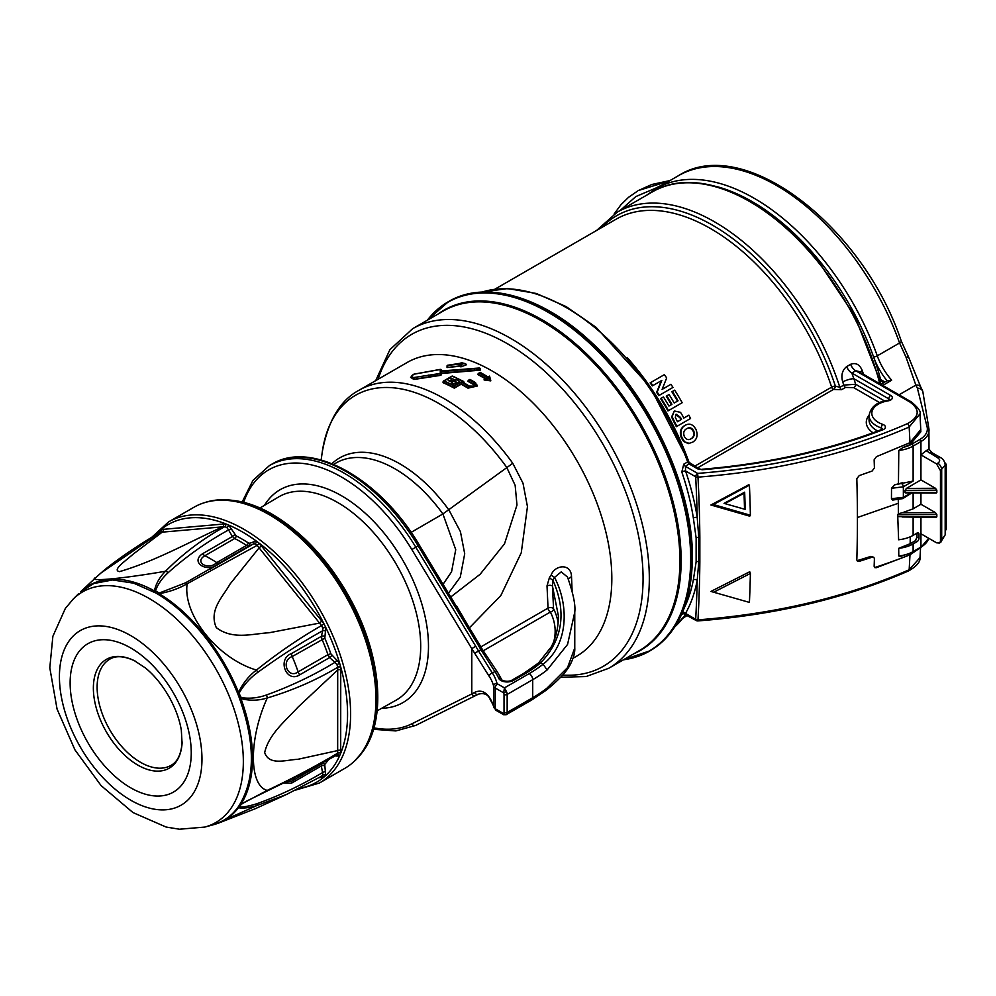 <?xml version="1.0" encoding="UTF-8"?>
<svg xmlns="http://www.w3.org/2000/svg" width="996" height="996" viewBox="0 0 996 996"><rect width="100%" height="100%" fill="white"/><g stroke="black" fill="none" stroke-linecap="round" stroke-linejoin="round"><path stroke-width="1.49" d="M688.983 463.862L685.472 466.377L697.636 473.399C775.511 467.348 845.455 450.752 907.493 423.624C919.52 416.863 920.341 409.667 909.958 402.06A2.764 1.594 -60 0 1 911.34 401.923L858.353 371.334L855.738 370.761L851.817 373.027L853.883 378.729A8.279 2.266 -18.4 0 0 842.74 381.966C840.873 375.355 842.193 370.226 846.687 366.578L850.609 364.312C855.801 362.357 859.685 364.449 862.25 370.587L863.482 374.297M880.838 384.319A194.32 112.187 -120 0 0 879.829 380.397L883.788 382.688M879.804 383.721A194.681 112.399 -120 0 0 652.343 191.904C694.797 166.133 764.33 194.818 815.873 257.578L854.668 315.782L879.829 380.397M872.11 557.2L859.224 561.358L857.681 560.474A500.789 284.034 0.9 0 0 870.765 556.428L873.753 557.262L870.765 556.428M873.753 557.262L874.413 558.582A1491.336 861.03 60 0 1 874.139 566.326L874.787 567.633L876.418 567.683L909.983 554.809L918.013 549.331M859.224 561.358L857.519 561.271L856.821 559.939A1486.144 858.029 -120 0 0 856.821 478.69L859.224 475.602L872.11 471.033L874.413 467.896A1491.336 861.03 60 0 0 874.139 459.828L876.418 456.666L909.983 442.647L909.161 427.01C846.837 454.3 776.444 470.996 697.984 477.134A1411.432 814.902 60 0 1 699.852 537.442L699.852 561.694A1411.432 814.902 60 0 1 697.984 619.848C776.071 613.822 846.463 597.127 909.161 569.774L909.983 554.809A500.789 284.034 0.9 0 1 875.646 567.234L876.418 567.683M749.727 516.177L710.907 504.997L748.743 484.766L749.428 485.164A1441.125 832.046 60 0 1 750.386 515.218L749.727 516.177M710.907 591.437L749.727 571.741L750.386 573.447A1441.125 832.046 60 0 1 749.428 602.406L710.907 591.437M681.675 614.258L683.742 613.586A2.764 1.594 -120 0 0 683.742 613.586M683.742 464.186A2.764 1.594 60 0 0 685.472 466.377L685.522 470.921A197.445 113.992 60 0 1 697.225 517.559L698.781 537.404L698.781 561.644L697.225 580.295A2.764 1.88 10.8 0 0 693.353 579.871L696.129 561.906L696.129 537.977L693.353 518.02A194.681 112.399 -120 0 0 681.812 472.029L683.742 464.186L687.651 461.932L688.971 462.256L650.039 386.846L595.969 327.236L566.151 306.606L536.296 293.484L507.723 288.541L481.778 292.114M547.115 688.012L546.182 690.216C562.728 676.894 568.069 668.864 570.434 664.257C573.609 657.783 575.053 652.368 574.767 648.01L574.767 612.142L567.558 644.437L547.115 669.972A143.598 82.905 180 0 1 532.711 679.683L532.711 697.723A143.598 82.905 0 0 0 547.115 688.012L567.533 667.644L574.767 647.935M568.367 579.186L571.517 576.535L572.102 590.79M454.3 387.718A170.104 98.218 -120 0 0 443.369 382.389L443.369 382.85A169.557 97.894 60 0 1 454.3 388.166L461.136 384.219A169.557 97.894 60 0 1 467.971 388.141L477.395 386L467.971 387.681A170.104 98.218 -120 0 0 461.136 383.771A1.108 0.635 60 0 1 461.136 383.809L454.3 387.743A1.108 0.635 -120 0 0 454.3 387.718L454.276 385.925L461.111 381.978A171.212 98.853 60 0 1 468.767 386.348C474.905 387.643 476.997 386.436 475.017 382.738A171.212 98.853 -120 0 0 469.913 379.762L467.971 381.368A169.557 97.894 60 0 1 473.835 384.755L473.835 384.307A170.104 98.218 -120 0 0 467.971 380.92L469.514 379.986A171.212 98.853 60 0 1 474.631 382.962C476.349 386.199 474.532 387.257 469.166 386.112A171.212 98.853 -120 0 0 461.497 381.754L463.09 382.638L461.497 381.754L462.48 381.194L464.061 382.078A1.108 0.635 60 0 1 464.061 382.115L463.464 382.464M443.369 382.85L443.369 382.053M463.837 382.663L462.48 381.194A171.212 98.853 -120 0 0 452.259 376.251L444.054 380.995A171.212 98.853 60 0 1 454.276 385.925M480.221 372.728L479.412 373.164A171.212 98.853 60 0 1 487.281 377.77L484.131 379.974L490.767 380.87L489.571 376.189M485.401 378.443A170.104 98.218 -120 0 0 477.881 374.11L477.881 374.558A169.557 97.894 60 0 1 485.015 378.654M441.527 372.006L441.527 370.798M428.828 376.936L413.913 379.215L410.589 377.372L413.913 379.476L440.431 375.38L441.527 374.733L441.527 373.488L480.197 370.151L480.197 368.956M460.862 366.889L466.389 364.797L460.862 366.889L461.82 364.075L464.323 363.565L461.82 362.992L447.976 365.283L461.82 364.075M460.862 365.806L447.055 367.536L460.862 366.142M450.727 596.99L480.109 574.281L504.524 543.804L516.974 505.034L515.156 485.363L506.703 467.311A166.967 96.4 -120 0 0 322.256 452.084C327.97 420.748 340.296 400.106 359.232 390.146A169.557 97.894 60 0 1 512.778 463.289L523 483.209L527.457 506.628L521.269 552.743L500.826 595.571L469.39 627.841M558.47 616.225L552.456 586.046L553.552 608.78A3.312 1.755 -1.1 0 0 548.037 608.108L547.016 585.847L549.431 577.593L551.112 575.103C554.71 564.881 571.082 562.827 571.517 576.535M504.437 714.045L503.652 713.597A2.764 1.594 -120 0 0 504.038 712.464L504.038 694.436A2.764 1.594 -120 0 0 503.652 692.855L504.437 687.887L529.2 673.595A138.631 80.041 0 0 0 543.106 664.22C568.741 644.288 568.99 604.933 554.535 577.431L552.817 579.996C566.886 612.005 562.827 639.606 540.641 662.801A124.824 72.061 180 0 1 525.228 673.632L513.401 680.455A8.84 5.104 180 0 1 504.785 681.774A8.84 5.104 180 0 1 498.573 678.089A83.95 48.468 0 0 0 494.888 671.553L480.869 649.666L478.068 644.873L479.3 644.225L419.378 545.161L418.133 545.82A149.126 86.092 -120 0 0 271.709 464.273C311.449 439.585 380.26 478.59 419.378 545.161M474.47 653.364L478.528 651.023L492.335 673.022A80.639 46.551 180 0 1 496.929 683.206A2.204 1.27 0 0 0 497.564 683.928L504.437 687.887L506.466 691.585A4.968 2.876 60 0 1 507.163 694.436L507.163 712.464L532.711 697.723A4.968 2.876 -120 0 1 531.69 699.989L506.466 714.493A2.204 1.78 46.1 0 1 503.652 713.597L495.211 708.729L495.211 687.987A5.528 3.187 180 0 1 493.655 686.182A77.327 44.646 0 0 0 489.248 676.421L471.78 648.645L475.727 646.23L478.528 651.023L482.151 649.093L479.3 644.225M331.942 463.675A120.665 69.658 60 0 1 448.897 509.964L460.438 531.665L464.709 553.813L460.264 577.17L448.461 593.243M443.058 584.316L451.549 571.841L455.732 549.68L442.896 513.948L512.778 463.289M456.367 606.303A3.312 1.008 136.9 0 0 456.678 606.128L466.85 623.633M506.167 714.73L503.69 714.742L495.896 710.248L489.584 698.321C487.505 694.162 483.77 692.793 478.391 694.175A3.312 2.776 -116.3 0 0 478.528 694.112L475.727 695.494A3.312 2.702 -116.5 0 1 471.78 693.951L474.47 692.494C480.084 689.755 485.015 691.324 489.248 697.163A77.327 44.646 180 0 1 493.655 706.923L493.655 686.182A3.312 2.677 -13.9 0 1 496.929 683.206M574.767 612.129C575.651 605.008 573.223 593.305 567.483 577.02L561.196 571.891L554.535 577.431L551.112 575.103M549.431 577.593A3.312 0.984 34.1 0 0 552.817 579.996L552.456 586.046A3.312 1.295 175.7 0 0 547.016 585.847M489.248 676.421A3.312 2.527 -33.8 0 1 492.335 673.022L494.888 671.553A3.312 2.502 -35.1 0 1 497.602 672.35L482.151 649.093M489.584 698.321A3.312 2.527 -33.8 0 1 489.248 697.163M497.564 683.928A3.312 1.917 -60 0 0 495.211 687.987L503.652 692.855L506.466 691.585M558.134 623.247A121.5 70.156 180 0 0 553.552 608.78A3.312 2.602 -26.9 0 1 550.377 612.03L483.16 650.836M469.166 386.112L469.714 386.062C478.74 386.336 472.863 385.328 474.644 385.502L473.835 384.307L474.631 382.962M477.881 374.11L479.412 373.164L477.881 374.085M440.332 369.491L413.925 374.222C410.626 376.027 410.626 377.123 413.963 377.521L440.269 373.438L440.257 371.695L479.039 368.271L440.244 371.197L440.232 369.504A1.108 0.996 180 0 1 441.527 370.487L441.527 371.695M480.184 368.47L479.039 368.159L480.184 368.47L480.197 369.74L441.527 373.164L441.527 374.409A1.108 0.635 180 0 1 440.431 375.044L428.828 376.7M480.197 370.151L479.039 368.271M474.669 370.661L474.544 368.682M441.527 373.488L440.257 371.695M441.527 374.733L441.527 374.409A1.108 0.984 0 0 0 440.269 373.438L440.431 375.38M466.365 364.312L464.323 363.565L466.389 364.486M447.055 367.536L447.055 365.781L447.976 365.283L447.055 365.781M460.862 364.013L461.82 363.552L460.862 364.013L460.862 362.992L461.82 362.992L460.862 362.992M486.434 378.256L489.447 378.654L488.899 376.824L488.065 377.31A171.212 98.853 -120 0 0 480.197 372.716M451.873 378.48A171.212 98.853 60 0 1 454.699 379.8L455.11 379.862C465.194 380.285 452.831 387.419 451.35 382.028L451.188 381.829A171.212 98.853 -120 0 0 448.362 380.509C447.254 378.816 448.424 378.144 451.873 378.48A1.108 0.697 114.4 0 0 451.176 379.874L449.221 381.007M457.973 382.887L453.989 381.642A169.557 97.894 -120 0 0 451.176 380.323L449.221 381.456M452.035 382.315L452.52 382.987A1.108 0.934 -177.1 0 0 451.35 382.028M452.022 382.19A1.108 0.685 115.7 0 0 451.736 381.767L452.52 383.024C451.076 384.207 459.953 383.41 458.036 382.738L453.989 381.182A170.104 98.218 -120 0 0 451.176 379.874L451.176 380.323M448.897 380.447L451.736 381.767A1.108 0.685 115.7 0 0 451.188 381.829M454.699 379.8A1.108 0.685 115.7 0 0 453.989 381.182L453.989 381.642M455.11 379.862L455.209 381.841M461.136 383.771L461.111 381.978M437.107 375.38L437.232 373.811M428.828 376.637L428.342 375.056M413.9 379.09L413.963 377.521M440.244 371.197L441.477 371.396L440.244 371.197M487.281 377.77L485.687 378.617M489.447 378.654L490.767 380.385L489.596 376.351L488.899 376.824M486.123 378.019L484.131 379.501L490.767 380.385M447.976 365.756L447.055 367.2M461.833 364.648L460.862 366.603M688.398 443.618L692.78 442.087L688.398 443.618L683.667 441.502L681.476 438.066C679.297 432.389 680.343 428.255 684.601 425.628L685.161 425.317C689.568 422.927 693.191 424.346 696.03 429.587C698.146 435.215 697.063 439.385 692.78 442.087M661.157 398.251L663.436 396.931A190.261 109.846 60 0 1 668.938 406.057L671.927 404.339A190.261 109.846 -120 0 0 666.81 395.848L669.088 394.528A190.261 109.846 60 0 1 674.205 403.019L678.052 400.803A190.261 109.846 -120 0 0 672.425 391.465L674.703 390.146A190.261 109.846 60 0 1 682.185 402.708L668.515 410.601A190.261 109.846 -120 0 0 661.157 398.251L660.609 398.562A189.165 109.211 60 0 1 667.967 410.912L681.638 403.031M666.81 395.848L666.262 396.159A189.165 109.211 60 0 1 671.366 404.662M672.425 391.465L671.864 391.777A189.165 109.211 60 0 1 677.504 401.114M650.699 382.539L664.369 374.645A190.261 109.846 60 0 1 666.673 377.932L662.103 389.399L670.955 384.294A190.261 109.846 60 0 1 672.972 387.419L659.302 395.312A190.261 109.846 -120 0 0 657.186 392.05L661.817 380.41L652.841 385.601A190.261 109.846 -120 0 0 650.699 382.539L650.139 382.862A189.165 109.211 60 0 1 652.28 385.913L661.257 380.733L656.638 392.374A189.165 109.211 60 0 1 658.754 395.636L672.425 387.743M627.194 357.576A189.165 109.211 60 0 1 688.161 459.965L689.145 462.642M674.329 410.962L680.542 412.356L682.634 415.818A190.261 109.846 60 0 1 683.804 418.083L688.883 415.158A190.261 109.846 60 0 1 690.552 418.482L676.882 426.375A190.261 109.846 -120 0 0 674.08 420.847L672.138 416.677L674.329 410.962L671.59 416.988L673.533 421.171A189.165 109.211 60 0 1 676.334 426.686L690.004 418.793M710.907 504.997L713.385 504.549L749.428 485.164M694.673 466.228L831.648 387.145A2.764 0.759 161.7 0 1 835.37 386.075A2.764 1.594 -60 0 1 833.415 389.461L841.632 389.685L845.529 387.432L853.721 387.643A2.764 1.594 -60 0 0 855.664 384.269L843.761 385.091A194.681 112.399 -120 0 0 842.74 381.966M846.687 366.578A8.279 4.781 60 0 0 851.817 373.027L890.71 395.487A5.528 3.187 180 0 1 888.27 400.815A22.373 12.911 0 0 0 872.023 411.522A22.373 12.911 0 0 0 882.705 424.346A5.528 3.187 180 0 1 882.954 429.737C827.95 450.939 767.717 464.273 702.267 469.751L697.586 468.842L689.394 464.111A2.764 1.606 59.8 0 1 687.663 461.932A194.681 112.399 -120 0 0 481.94 292.102M919.993 557.648C920.466 561.869 916.669 566.288 908.601 570.907A2.764 1.37 -113.8 0 0 909.161 569.774L919.993 557.648L920.553 547.862M922.931 392.549A5.528 4.494 171.4 0 0 922.894 392.001L928.907 428.741A1.656 1.345 171.4 0 1 928.919 428.903A27.614 15.948 180 0 1 929.019 430.284A27.614 15.948 180 0 1 920.939 441.564L913.12 446.071A27.614 15.948 180 0 1 898.79 450.453L903.185 447.378L910.02 444.602L920.852 431.791L919.993 413.838L909.161 427.01A2.764 1.37 66.2 0 0 907.493 423.624M920.814 429.513L909.983 442.647L910.02 444.602M596.616 230.45L617.196 212.198A194.681 112.399 60 0 1 839.852 387.344L835.37 386.075A191.917 110.805 60 0 0 601.783 227.474M702.267 469.751L698.968 468.705A2.764 1.594 -60 0 0 697.586 468.842M908.601 570.907C845.89 598.247 775.647 614.918 697.847 620.919L697.984 619.848A2.764 1.693 3.2 0 1 695.681 619.288A1409.253 813.632 -120 0 0 697.225 580.295A197.445 113.992 60 0 1 685.522 613.412L685.472 613.387A2.764 2.129 29.5 0 0 682.534 612.279M696.129 561.906A2.764 1.643 5.7 0 1 698.781 561.644A2.764 1.606 0.5 0 0 699.852 561.694M696.129 537.977A2.764 1.531 -5.5 0 1 698.781 537.404A2.764 1.581 -0.5 0 0 699.852 537.442M693.353 518.02A2.764 1.257 -8.9 0 1 697.225 517.559A1409.253 813.632 -120 0 0 695.681 476.785A2.764 1.494 -3 0 0 697.984 477.134L697.636 473.399A2.764 1.594 120 0 0 695.681 476.785L685.522 470.921A2.764 0.722 -18.9 0 0 681.812 472.029M860.046 372.317A8.279 2.291 161.2 0 1 862.25 370.587M750.386 573.447L713.385 592.371M713.385 504.549L750.386 515.218M724.055 503.366L744.659 492.186A1438.448 830.49 60 0 1 745.207 509.392L724.055 503.366L745.207 509.392M744.659 492.186L744.024 493.232A1437.477 829.929 60 0 1 744.522 508.993M744.024 493.232L725.125 503.478M686.032 614.657L685.385 615.03M682.036 618.802L686.655 615.752L684.289 616.898M675.325 417.324L676.595 419.976A190.261 109.846 60 0 1 677.492 421.731L681.525 419.403A190.261 109.846 -120 0 0 680.492 417.411L676.147 414.199L675.325 417.324M675.599 414.523L679.944 417.735A189.165 109.211 60 0 1 680.965 419.727M688.971 443.295L683.667 441.502M684.227 441.178L682.036 437.742L681.476 438.066M682.036 437.742C679.857 432.115 680.89 427.969 685.161 425.317M693.751 430.919C691.834 427.707 689.481 426.973 686.705 428.716C683.866 430.21 683.057 432.762 684.289 436.385C686.132 439.647 688.448 440.419 691.224 438.688C694.063 437.169 694.909 434.58 693.751 430.919L693.191 431.243C694.361 434.866 693.515 437.456 690.664 439.024M686.144 429.039C688.896 427.296 691.236 428.031 693.191 431.243M669.362 180.936L638.561 190.46L651.807 184.497L670.059 180.537M929.019 449.868L928.907 428.741A1.656 1.345 171.4 0 0 927.264 427.633L917.428 388.315L915.847 385.116A5.528 4.333 -26.3 0 1 920.79 387.17L922.383 390.382A5.528 5.528 0 0 1 922.894 392.001L922.894 392.001A5.528 4.494 171.4 0 0 917.428 388.315A5.528 4.333 -26.3 0 1 922.383 390.382A5.528 4.333 -26.3 0 1 922.645 391.142M908.701 357.514A5.528 1.021 159.9 0 0 908.701 357.377A5.528 1.021 159.9 0 0 906.123 357.427L908.327 356.568L901.305 341.205A5.528 1.37 160.4 0 1 899.562 342.985A196.063 113.195 -120 0 0 678.413 175.707C743.477 133.788 862.897 225.818 901.305 341.205M656.202 188.53A2.764 2.216 42.2 0 0 655.717 188.132L635.797 196.586L620.247 210.43M654.422 189.601A199.997 115.461 60 0 1 655.717 188.132L664.992 183.463M638.561 190.46L667.631 181.509M920.939 517.322L920.939 533.781L936.551 542.808L939.34 543.057L945.179 534.864L940.598 542.31A5.528 3.187 -120.9 0 0 941.693 539.807L941.693 469.938A5.528 3.249 -120 0 0 937.796 463.177C940.286 461.397 940.261 459.617 937.746 457.836L926.193 450.678L928.982 449.096L931.858 452.595A5.528 3.187 120 0 0 929.131 452.856M931.858 452.595L940.473 457.575C943.112 458.807 944.681 461.297 945.179 465.057L940.461 470.647L936.551 463.887L937.796 463.177M899.027 394.814L915.847 385.116L906.123 357.427L899.562 342.985L877.289 355.846A44.185 25.51 -120 0 0 891.669 380.161L887.162 380.833M920.79 387.17L908.701 357.377A5.528 5.528 0 0 0 908.327 356.568M901.392 483.434A2.764 1.581 59.6 0 1 903.36 486.807L891.507 488.289L894.632 484.853L913.12 481.068L913.12 446.071A1.656 0.959 -120 0 0 911.95 444.042L919.769 439.535A1.656 0.959 -120 0 1 920.939 441.564L920.939 454.861L936.551 463.887M920.939 479.898L935.456 488.277L936.838 490.194L936.838 492.46L905.04 492.298L906.41 492.647L905.04 492.298L905.04 490.356L906.41 488.426L920.939 479.898L920.939 454.861L926.193 450.678M940.461 470.647L940.461 540.542M936.838 492.46L935.456 492.796M902.662 482.687L894.632 484.853M920.939 492.97L920.939 504.25L913.12 508.832L902.189 512.803L935.456 512.629L920.939 504.25M935.456 512.629L936.838 514.546L936.838 516.812L935.456 517.136M910.257 536.807L910.157 543.729L898.703 548.323A27.614 15.948 0 0 0 913.12 543.928L917.03 541.675A2.764 1.594 120 0 0 918.984 538.288L918.984 534.23A2.764 1.594 120 0 0 918.412 532.972A2.764 1.594 120 0 0 917.03 533.109L913.12 535.362A27.614 15.948 0 0 1 898.616 539.77L897.757 516.613L936.838 516.812M910.157 543.729L915.361 540.716L916.955 537.118L916.967 533.072M891.457 498.697L903.36 497.34A2.764 1.606 60.4 0 1 902.774 498.61L892.628 500.067L891.457 498.697L891.507 488.289M911.85 492.92L902.774 498.61M898.79 450.453L898.454 483.346M715.863 186.352A193.299 111.602 60 0 1 873.604 357.004A193.299 111.602 60 0 1 880.626 379.513L884.946 382.003M936.838 514.546L897.745 514.745L898.355 513.699L902.189 512.803M897.745 514.745L897.757 516.613M902.189 516.974L936.252 517.397M913.12 543.928L913.12 551.597A1.656 0.959 -120 0 1 912.784 552.357L900.334 556.465L898.79 555.98L898.703 548.323M898.292 500.117L898.355 513.699M880.626 379.513L879.891 379.937M910.008 553.751L909.983 554.809M857.419 517.509L898.255 503.279M102.949 665.502A61.304 35.395 -120 0 0 114.079 736.691A61.304 35.395 -120 0 0 171.125 765.326C177.587 761.753 181.26 753.984 182.156 742.008A62.823 36.267 60 0 1 182.069 743.414A62.823 36.267 60 0 1 176.242 761.666A62.823 36.267 60 0 1 115.548 745.344A62.823 36.267 60 0 1 99.339 665.901A62.823 36.267 60 0 1 134.273 660.622A62.823 36.267 60 0 1 135.531 661.257C124.712 656.028 116.146 655.331 109.821 659.14A61.304 35.395 -120 0 0 102.949 665.502M158.837 533.072L159.148 531.192L161.078 529.536L225.669 523.846L228.632 525.054L236.152 535.873A140.162 80.925 60 0 1 248.216 542.845L249.623 543.231L256.37 541.089L259.396 543.38L323.937 623.745L325.792 627.53L324.808 638.212A140.162 80.925 60 0 1 330.834 653.762L339.648 663.274L340.744 667.133L340.694 753.262A2.204 1.357 -178.2 0 0 337.669 753.237L336.735 755.093L303.792 773.033L245.813 801.494L241.206 804.407L239.289 807.121A4.42 4.208 133.5 0 1 238.467 807.744A135.481 78.223 60 0 1 215.024 824.277L256.383 805.776C248.726 807.881 242.75 808.528 238.467 807.744L238.579 806.424C255.623 779.482 255.648 742.692 238.654 696.067L238.542 692.457C242.812 683.356 248.788 675.898 256.458 670.071C217.788 658.63 182.679 614.955 187.148 583.768C178.695 588.599 169.382 591.898 159.186 593.653L155.886 593.006L133.626 583.17L112.585 579.946L93.923 583.494L80.713 591.649A135.481 78.223 60 0 1 154.455 590.927C155.75 584.03 159.435 577.468 165.498 571.243C121.014 578.95 85.27 582.137 96.126 577.369M155.886 593.006L154.455 590.927A4.42 3.324 170.3 0 1 155.476 590.827L159.298 593.031A4.42 0.647 89.2 0 0 159.186 593.653A135.481 78.223 60 0 1 238.542 692.457L241.269 697.648A4.42 1.98 120.2 0 1 240.908 698.57L238.654 696.067A135.207 78.062 -120 0 0 155.886 593.006M204.778 827.078L179.405 829.22L166.058 827.029L132.991 812.574L101.094 785.607L74.949 749.876L57.071 709.115L49.8 667.818L52.875 636.295L65.338 608.444L73.181 599.119A133.178 76.891 -120 0 1 215.759 668.764A133.178 76.891 -120 0 1 204.778 827.078L212.285 825.062A135.207 78.062 -120 0 0 238.579 806.424L240.845 804.37L267.214 790.401C248.863 785.695 248.689 738.683 267.277 697.972C258.425 700.711 249.635 700.91 240.908 698.57A135.481 78.223 60 0 1 240.845 804.37A4.42 1.22 -126.5 0 0 241.206 804.407M241.269 697.648C249.735 698.856 258.113 697.972 266.405 694.996C290.882 686.144 313.715 675.263 334.93 662.365L329.626 657.572L299.796 674.79C286.35 683.642 276.764 658.866 291.567 653.538A5.528 3.187 -120 0 0 292.214 656.551C280.424 660.41 287.844 679.509 298.153 671.864L327.958 654.658A138.071 79.717 -120 0 0 322.019 639.345L321.397 636.32L322.679 630.767C301.091 642.657 279.415 656.563 257.665 672.462A4.42 1.706 -131.3 0 0 256.458 670.071C278.158 652.729 299.858 637.901 321.559 625.588L259.097 547.85L230.014 584.092C223.067 596.654 208.538 609.963 216.306 627.617C232.753 640.216 252.723 633.643 269.094 632.759L319.529 623.098L321.808 621.118M249.623 543.231A2.204 1.718 -98.8 0 1 248.888 546.045L246.572 545.397A138.071 79.717 -120 0 0 234.683 538.525L204.877 555.731C193.635 562.242 208.475 570.808 216.767 562.603A5.528 3.187 -120 0 0 219.07 563.263C208.463 573.845 189.252 562.715 202.574 553.726L232.404 536.508L228.57 529.947C206.682 541.998 186.551 556.241 168.15 572.663A4.42 2.639 -139.7 0 0 165.498 571.243C182.953 553.689 202.723 538.824 224.772 526.66L162.211 532.15L133.078 554.212C126.081 560.561 111.54 570.285 119.557 571.617C154.928 561.308 190.062 541.675 222.706 526.809A2.204 1.718 -95.6 0 0 223.502 523.996M95.666 577.755L101.007 572.974C114.266 561.234 140.249 543.828 159.746 532.536L159.584 532.798M286.188 781.922L292.139 780.926L321.945 763.72A138.071 79.717 -120 0 0 322.517 763.023M239.289 807.121C244.095 807.096 250.195 805.889 257.591 803.473C279.328 795.68 301.004 785.383 322.592 772.572L321.31 765.961L291.492 783.18L283.785 783.08M266.405 694.996A4.42 2.129 77.3 0 1 267.277 697.972C292.737 690.377 316.218 680.144 337.719 667.27L336.972 664.643L334.93 662.365A2.204 1.021 -55.4 0 0 336.636 659.8M331.855 655.505L329.626 657.572L327.958 654.658L330.834 653.762M257.665 672.462C250.295 677.716 244.194 684.464 239.364 692.718M185.63 582.772A4.42 1.482 63.2 0 1 187.148 583.768L257.13 545.36L255.101 543.828L253.096 544.115L185.63 582.772L159.298 593.031M261.413 545.92L259.097 547.85L257.13 545.36L259.396 543.38M236.152 535.873A2.204 1.345 -63.1 0 1 234.683 538.525L232.404 536.508L234.795 534.653M168.15 572.663C162.024 578.29 157.804 584.341 155.476 590.827M163.058 529.337A2.204 1.768 -94.5 0 1 162.211 532.15L160.294 532.35L101.019 572.961M257.591 803.473A4.42 3.1 77 0 1 256.383 805.776L286.387 794.522L255.499 808.615L217.464 823.53M324.372 765.812A2.204 1.27 176.9 0 0 321.31 765.961L321.945 763.72A2.204 1.768 -139.4 0 1 324.733 764.467L325.704 775.548L323.837 777.191L318.919 777.727M266.816 791.036A4.42 1.519 -114.5 0 0 267.214 790.401C292.687 778.362 316.168 765.961 337.669 753.188L337.706 669.997L297.841 707.285C286.101 720.357 268.845 733.94 264.675 752.565C269.219 766.036 286.113 759.799 297.904 759.301L337.656 750.586A2.204 1.295 -0.8 0 1 340.694 750.511M340.744 669.984A2.204 1.257 0.9 0 0 337.706 669.997L337.719 667.27A2.204 1.208 -0.9 0 1 340.744 667.208M325.63 631.389A2.204 1.594 25.1 0 0 322.679 630.767L322.841 628.165A2.204 0.747 -13.9 0 1 325.792 627.53A148.678 85.843 60 0 1 339.648 663.274L336.972 664.643M322.841 628.165L321.559 625.588L323.937 623.745A148.678 85.843 60 0 0 259.334 543.306L257.093 545.31M209.982 569.189L253.096 544.115M231.371 528.727L228.57 529.947L226.802 527.469A2.204 1.046 -51 0 0 228.632 525.054A148.678 85.843 60 0 1 256.37 541.089A2.204 1.457 -70.6 0 1 255.101 543.828M253.42 541.475A2.204 1.731 -130.8 0 1 253.308 543.965M226.802 527.469L224.772 526.66A2.204 1.706 -92.5 0 0 225.606 523.846M161.078 529.536A2.204 1.78 -97.8 0 1 160.294 532.35L160.256 532.35A2.204 1.78 -99.1 0 0 161.016 529.548A148.678 85.843 60 0 1 225.669 523.846A2.204 1.693 -91.3 0 1 224.822 526.647M160.256 532.35L159.011 533.445L160.256 532.35M155.189 535.25A148.678 85.843 60 0 1 159.148 531.192A2.204 1.606 -158.6 0 1 159.646 532.586M336.922 754.968A2.204 1.78 -127.9 0 1 339.586 755.852A148.678 85.843 60 0 1 333.436 766.683A148.678 85.843 60 0 1 325.704 775.548A2.204 1.656 -160 0 0 322.754 775.087L321.509 776.17L322.754 775.087L322.592 772.572A2.204 0.772 161.8 0 1 325.543 771.751M286.387 794.522L322.032 775.984A2.204 1.743 -100 0 1 323.837 777.191A148.678 85.843 60 0 1 298.999 788.359M336.299 755.342A2.204 1.382 -69.8 0 1 336.586 756.088L335.565 755.752M337.719 667.22A2.204 1.195 -1.6 0 1 340.744 667.133A148.678 85.843 60 0 1 340.694 753.262L339.586 755.852L336.586 756.088M151.641 537.404L168.598 521.892L193.946 507.263A150.782 87.05 60 0 1 203.931 502.856A150.782 87.05 60 0 1 339.424 585.536A150.782 87.05 60 0 1 361.623 752.752A150.782 87.05 60 0 1 353.53 761.965A150.782 87.05 60 0 1 344.716 768.414L319.38 783.043L295.439 790.152M841.632 389.685A2.764 1.594 -120 0 1 839.852 387.344L843.761 385.091A2.764 1.594 60 0 0 845.529 387.432M377.123 710.858L396.035 700.213A117.366 67.765 -120 0 0 420.698 646.28A117.366 67.765 -120 0 0 369.23 527.905A117.366 67.765 -120 0 0 278.668 496.929L259.993 507.972M675.051 626.584A194.681 112.399 -120 0 0 685.622 614.408M684.277 607.859A194.681 112.399 -120 0 0 693.353 579.871M411.111 532.387L442.896 513.948A118.076 68.176 -120 0 0 335.615 463.227L333.672 464.385M271.709 464.273L269.368 465.63A149.126 86.092 60 0 1 415.793 547.178L411.858 549.58A145.802 84.187 -120 0 0 243.696 502.245M478.068 644.873L418.133 545.82L415.793 547.178L475.727 646.23M264.488 505.308A122.894 70.953 60 0 1 362.22 510.575A122.894 70.953 60 0 1 428.479 646.292A122.894 70.953 60 0 1 381.68 708.293M373.936 727.839A145.802 84.187 -120 0 0 411.858 723.806L471.78 693.951L471.78 648.645L411.858 549.58M529.2 673.595A4.968 2.876 -120 0 1 532.711 679.683L507.163 694.436A2.204 1.27 0 0 1 504.038 694.436M480.881 646.877L548.037 608.108A3.312 1.917 60 0 0 550.377 612.03A118.188 68.238 0 0 1 553.988 640.814M359.232 390.146L407.165 362.482A169.557 97.894 60 0 1 537.815 407.899A169.557 97.894 60 0 1 611.83 578.539A169.557 97.894 60 0 1 576.709 656.152L573.061 658.269M378.119 379.252A191.643 110.643 60 0 1 507.562 343.819A191.643 110.643 60 0 1 643.067 578.539A191.643 110.643 60 0 1 562.665 675.076M438.19 313.952A196.436 113.407 60 0 1 591.45 358.672A196.436 113.407 60 0 1 681.152 560.462A196.436 113.407 60 0 1 634.253 653.55M679.919 560.873A196.063 113.195 -120 0 0 541.276 320.749A196.063 113.195 -120 0 0 443.245 311.038L412.655 328.692A196.063 113.195 60 0 1 510.687 338.403A196.063 113.195 60 0 1 638.772 511.185A196.063 113.195 60 0 1 608.718 668.291L639.308 650.625A196.063 113.195 -120 0 0 679.919 560.873M623.372 659.825A201.366 116.258 -120 0 0 690.676 558.993A201.366 116.258 -120 0 0 587.329 341.205A201.366 116.258 -120 0 0 427.309 320.239M430.583 316.305A201.59 116.383 60 0 1 448.088 301.863A201.59 116.383 60 0 1 603.427 355.871A201.59 116.383 60 0 1 691.423 558.744A201.59 116.383 60 0 1 649.666 651.023A201.59 116.383 60 0 1 628.414 658.954M649.902 650.886A201.59 116.383 -120 0 0 650.139 650.749A201.59 116.383 -120 0 0 691.884 558.47A201.59 116.383 -120 0 0 603.887 355.597A201.59 116.383 -120 0 0 448.549 301.589A201.59 116.383 -120 0 0 448.312 301.726M558.47 616.163C558.146 632.547 553.689 642.432 551.249 646.852L538.487 663A3.312 2.253 -130.7 0 1 540.641 662.801L543.106 664.22L547.115 669.972M475.478 695.619L415.793 725.362A3.312 2.702 -116.5 0 1 411.858 723.806M493.717 707.446A3.312 2.677 -13.9 0 1 493.655 706.923A5.528 3.187 0 0 0 495.211 708.729A3.312 1.917 -60 0 0 495.896 710.248M504.038 712.464A2.204 1.27 0 0 0 507.163 712.464A4.968 2.876 60 0 1 506.466 714.493M525.228 673.632A3.312 1.917 -120 0 0 523.572 673.47L538.487 663M513.401 680.455A3.312 1.917 -120 0 0 511.745 680.293L523.572 673.47M498.573 678.089A3.312 2.627 -23.3 0 1 501.623 679.484L497.602 672.35M373.525 729.296L395.848 730.927L415.668 725.424L478.391 694.175A3.312 2.776 -116.3 0 1 474.47 692.494M467.971 388.141L468.767 386.348M475.017 382.738L477.395 385.514M443.369 382.389A1.108 0.71 -66.5 0 1 444.054 380.995A1.108 0.635 60 0 0 443.594 380.982A1.108 1.108 0 0 0 443.369 382.389M451.574 376.65A1.108 0.635 60 0 1 451.798 376.251L443.594 380.982A1.108 0.635 60 0 0 443.369 381.493A1.108 0.635 0 0 0 443.046 381.941L443.046 382.476M462.592 381.991L469.925 386.485M451.798 376.251A1.108 0.635 60 0 1 452.259 376.251A1.108 0.71 113.5 0 1 452.794 376.189A1.108 1.108 0 0 0 451.798 376.251M697.561 467.896L833.415 389.461A2.764 1.594 -120 0 1 831.648 387.145A189.165 109.211 -120 0 0 616.051 219.232L494.9 289.189M873.031 432.787A27.888 16.098 180 0 1 869.06 415.295M879.692 402.645L853.721 387.643M909.958 402.06L855.738 370.761A8.279 4.781 60 0 1 850.609 364.312M685.522 613.412L695.681 619.288A2.764 1.594 120 0 0 696.254 620.545A2.764 2.764 0 0 0 697.847 620.919M888.768 400.106L888.768 398.861L853.883 378.729A202.972 117.179 60 0 1 855.664 384.269L884.635 400.99M881.286 429.674L881.286 427.969A25.124 14.504 180 0 1 869.06 415.519L869.06 420.026A25.124 14.504 0 0 0 877.775 431.019M889.54 399.72A2.764 1.594 0 0 0 888.768 398.861A2.764 1.594 120 0 1 890.71 395.487M882.593 429.077A2.764 1.594 0 0 0 881.286 427.969A2.764 1.158 109 0 1 882.705 424.346M888.27 400.815L887.834 400.342C877.003 401.824 870.741 406.878 869.06 415.519M882.954 429.737A2.764 1.257 -111.2 0 0 881.958 429.413C827.215 450.516 767.244 463.8 702.043 469.253M687.651 461.932L687.663 461.932A2.764 1.594 60 0 0 689.381 464.124M687.95 461.048L688.286 461.721L687.95 461.048M689.917 463.775L688.298 461.733M946.2 529.262L946.2 464.323A2.204 1.27 180 0 1 945.553 465.232L945.553 530.171A1.656 0.959 60 0 1 945.204 530.93A1.656 0.959 60 0 1 945.179 530.943L946.2 529.262A2.204 1.27 0 0 1 945.553 530.171L945.179 530.382M945.092 463.887A1.656 0.959 60 0 1 945.553 465.232L945.179 465.443M940.473 457.575A5.528 3.187 120 0 0 937.746 457.836M928.982 449.096L928.982 449.719M919.769 439.535A25.958 14.99 0 0 0 927.264 427.633M891.669 380.161L882.767 385.427M906.41 488.426L935.456 488.277M936.838 490.194L905.04 490.356M903.185 447.378A25.958 14.99 0 0 0 911.95 444.042M913.12 481.068L903.36 486.807L903.36 497.34L911.153 492.92M920.939 533.781L920.939 547.09A27.614 15.948 0 0 0 928.695 538.263L920.59 547.85A1.656 0.959 -120 0 0 920.939 547.09L913.12 551.597A27.614 15.948 0 0 1 898.79 555.98M678.413 175.707L656.14 188.568A196.063 113.195 60 0 1 877.289 355.846A2.764 0.685 -19.6 0 1 873.604 357.004A46.949 27.104 60 0 0 887.075 380.733M917.03 533.109L918.984 534.23M916.955 537.118L918.984 538.288M915.361 540.716L917.03 541.675M913.12 517.273L913.12 535.362M913.12 492.92L913.12 508.832M78.273 652.604A85.644 49.451 -120 0 0 130.65 787.786A85.644 49.451 -120 0 0 183.164 713.248A85.644 49.451 -120 0 0 78.273 652.604M68.998 641.063A100.795 58.191 -120 0 0 130.638 800.149A100.795 58.191 -120 0 0 192.44 712.426A100.795 58.191 -120 0 0 68.998 641.063M324.808 638.212L292.214 656.551A138.071 79.717 60 0 1 298.153 671.864A5.528 3.187 60 0 0 299.796 674.79M202.574 553.726A5.528 3.187 60 0 0 204.877 555.731A138.071 79.717 60 0 1 216.767 562.603L246.572 545.397A2.204 1.195 -57 0 0 248.216 542.845M294.692 777.702A138.071 79.717 60 0 1 292.139 780.926A5.528 3.187 60 0 0 291.492 783.18M291.567 653.538L321.397 636.32A2.204 1.282 3.2 0 1 324.447 636.394M248.888 546.045L219.07 563.263M323.874 623.67L321.559 625.588M321.023 776.556A2.204 1.718 -95.6 0 1 321.72 777.453M321.957 776.009L322.032 775.984A2.204 1.731 -98.7 0 1 323.787 777.204M328.294 759.836A140.162 80.925 60 0 1 324.733 764.467M337.669 753.237L337.669 753.188A2.204 1.345 -179 0 1 340.694 753.188M168.598 521.892A150.782 87.05 60 0 1 308.922 592.309A150.782 87.05 60 0 1 336.287 767.381A150.782 87.05 60 0 1 319.38 783.043M203.931 502.856L205.4 502.382A150.446 86.864 60 0 1 340.595 584.889A150.446 86.864 60 0 1 362.743 751.731A150.446 86.864 60 0 1 354.676 760.932L353.53 761.965M617.196 212.198L652.343 191.904M321.135 460.003L322.256 452.084M269.368 465.63L252.959 480.371L242.227 501.872M427.222 320.276L448.549 301.589C485.276 279.627 542.347 296.235 591.487 342.412C650.176 395.723 693.303 487.691 692.369 557.797C691.859 602.767 677.778 633.755 650.139 650.749L623.284 659.875M608.718 668.291L586.171 676.533L560.661 677.243M375.691 380.646L389.897 349.683L412.655 328.692M546.182 690.216L531.69 699.989M511.745 680.293C506.64 682.833 500.565 679.745 501.623 679.484M468.444 380.26L469.913 379.401L475.578 382.676M463.563 381.431L452.794 376.189M441.527 370.487A1.108 1.108 0 0 0 440.269 369.392L413.863 374.172L410.589 377.372M440.742 371.022L479.649 367.985M478.354 373.438L480.209 372.367L488.052 376.911L489.422 376.115M447.528 365.233L461.335 363.49M461.235 362.681L465.443 363.627M685.771 614.495L674.964 626.721M889.577 399.994L887.834 400.342M882.63 429.338L881.958 429.413M688.971 462.256L698.968 468.705M684.09 613.25L683.368 613.598L696.254 620.545M919.993 413.838C921.151 411.722 918.262 407.75 911.34 401.923M946.2 464.323L944.731 462.468M637.701 190.971L628.551 197.308L620.981 204.666L614.059 214.128M945.179 465.057L945.179 534.864M940.598 542.31L939.34 543.057M905.625 492.883L936.252 493.045M887.598 380.422L880.937 384.369M912.784 552.357L920.59 547.85M656.14 188.568L646.665 195.191M134.273 660.622L145.441 667.967C154.343 675.3 162.261 684.987 169.196 697.051C175.545 708.53 179.591 719.61 181.334 730.292L182.069 743.414M73.181 599.119L78.659 593.628M212.285 825.062L215.024 824.277M80.713 591.649L95.628 577.792M336.735 755.093L335.864 754.993M354.676 760.932L363.154 751.283C386.622 719.124 381.169 656.414 351.663 601.447C338.565 576.846 322.58 555.656 303.718 537.877C268.833 506.093 236.064 494.265 205.4 502.382"/></g></svg>
